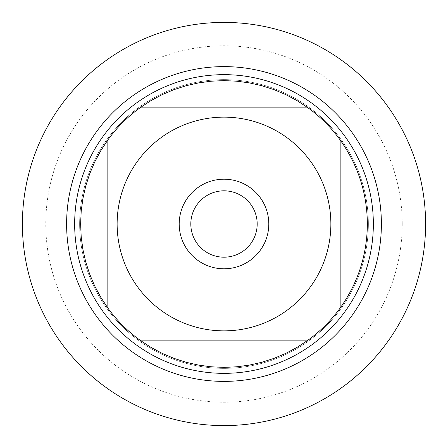 <?xml version="1.0" encoding="UTF-8"?>
<svg xmlns="http://www.w3.org/2000/svg" width="448" height="448" viewBox="0 0 448 448"><rect width="100%" height="100%" fill="white"/><g stroke="black" fill="none" stroke-linecap="round" stroke-linejoin="round"><path stroke-width="0.34" stroke-dasharray="2.24 1.68" d="M190.814 224A33.186 33.186 0 0 1 240.593 195.261A33.186 33.186 0 0 1 240.593 252.739A33.186 33.186 0 0 1 190.814 224A33.186 33.186 0 0 0 240.593 252.739A33.186 33.186 0 0 0 240.593 195.261A33.186 33.186 0 0 0 190.814 224A33.186 33.186 0 0 0 224 257.186A33.186 33.186 0 0 0 257.186 224A33.186 33.186 0 0 0 224 190.814A33.186 33.186 0 0 0 190.814 224M367.371 224A143.371 143.371 0 0 1 224 367.371A143.371 143.371 0 0 1 80.629 224A143.371 143.371 0 0 1 224 80.629A143.371 143.371 0 0 1 367.371 224M79.632 224A144.368 144.368 0 0 1 296.184 98.974A144.368 144.368 0 0 1 296.184 349.026A144.368 144.368 0 0 1 79.632 224A144.368 144.368 0 0 0 296.184 349.026A144.368 144.368 0 0 0 296.184 98.974A144.368 144.368 0 0 0 79.632 224A144.368 144.368 0 0 0 296.184 349.026A144.368 144.368 0 0 0 296.184 98.974A144.368 144.368 0 0 0 79.632 224M74.654 224A149.346 149.346 0 0 0 224 373.346A149.346 149.346 0 0 0 373.346 224A149.346 149.346 0 0 0 224 74.654A149.346 149.346 0 0 0 74.654 224M139.961 107.839L308.039 107.839M308.039 340.161L139.961 340.161M107.839 308.039L107.839 139.961M340.161 139.961L340.161 308.039M402.22 224A178.22 178.22 0 0 1 134.887 378.342A178.22 178.22 0 0 1 134.887 69.658A178.22 178.22 0 0 1 402.22 224M425.6 224A201.6 201.6 0 0 0 123.2 49.409A201.6 201.6 0 0 0 123.2 398.591A201.6 201.6 0 0 0 425.6 224M268.806 224A44.806 44.806 0 0 1 224 268.806A44.806 44.806 0 0 1 179.194 224A44.806 44.806 0 0 1 224 179.194A44.806 44.806 0 0 1 268.806 224M80.629 224L117.135 224L80.629 224M179.194 224L190.814 224L179.194 224M66.612 224L22.4 224"/><path stroke-width="0.67" d="M190.814 224A33.186 33.186 0 0 1 240.593 195.261A33.186 33.186 0 0 1 240.593 252.739A33.186 33.186 0 0 1 190.814 224M137.418 286.642A106.865 106.865 0 0 0 330.865 224A106.865 106.865 0 0 0 191.078 122.332A106.865 106.865 0 0 0 137.418 286.642M107.839 308.039A143.371 143.371 0 0 0 139.961 340.161L308.039 340.161A143.371 143.371 0 0 0 340.161 308.039L340.161 139.961A143.371 143.371 0 0 0 308.039 107.839L139.961 107.839A143.371 143.371 0 0 0 107.839 139.961L107.839 308.039L100.794 297.326L94.735 286.026L89.712 274.226L85.758 262.024L82.919 249.519L81.2 236.813L80.629 224L81.2 211.187L82.919 198.481L85.758 185.976L89.712 173.774L94.735 161.974L100.794 150.674L107.839 139.961M340.161 308.039C358.025 282.878 367.097 254.862 367.371 224C367.097 193.138 358.025 165.122 340.161 139.961M139.961 340.161L150.674 347.206L161.974 353.265L173.774 358.288L185.976 362.242L198.481 365.081L211.187 366.8L224 367.371L236.813 366.8L249.519 365.081L262.024 362.242L274.226 358.288L286.026 353.265L297.326 347.206L308.039 340.161M308.039 107.839L297.326 100.794L286.026 94.735L274.226 89.712L262.024 85.758L249.519 82.919L236.813 81.2L224 80.629L211.187 81.2L198.481 82.919L185.976 85.758L173.774 89.712L161.974 94.735L150.674 100.794L139.961 107.839M66.612 224A157.388 157.388 0 0 1 224 66.612A157.388 157.388 0 0 1 381.388 224A157.388 157.388 0 0 1 224 381.388A157.388 157.388 0 0 1 66.612 224A157.388 157.388 0 0 0 224 381.388A157.388 157.388 0 0 0 381.388 224A157.388 157.388 0 0 0 224 66.612A157.388 157.388 0 0 0 66.612 224L22.4 224A201.6 201.6 0 0 0 224 425.6A201.6 201.6 0 0 0 425.6 224A201.6 201.6 0 0 0 224 22.4A201.6 201.6 0 0 0 22.4 224L22.4 224M74.654 224A149.346 149.346 0 0 1 298.676 94.662A149.346 149.346 0 0 1 298.676 353.338A149.346 149.346 0 0 1 74.654 224M179.194 224A44.806 44.806 0 0 1 246.4 185.198A44.806 44.806 0 0 1 246.4 262.802A44.806 44.806 0 0 1 179.194 224L117.135 224L179.194 224"/></g></svg>
